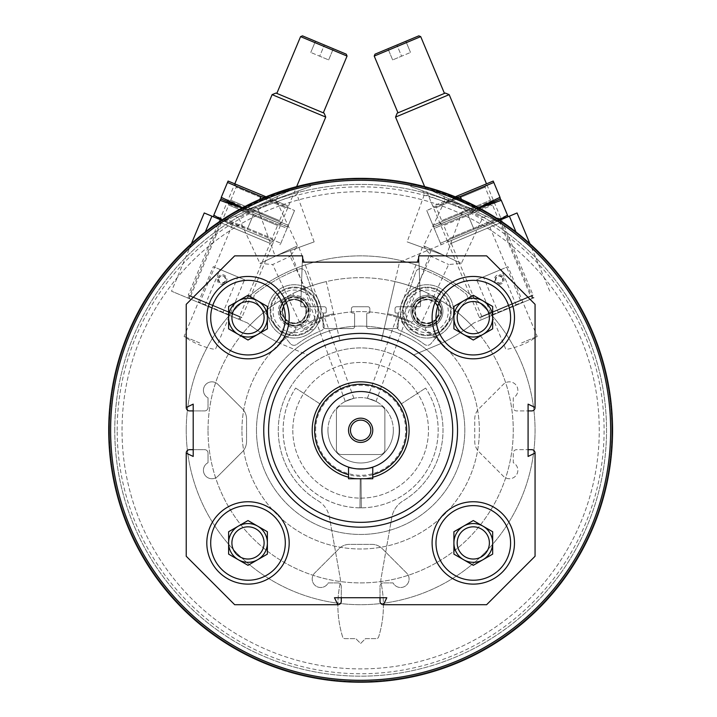 <?xml version="1.0" encoding="UTF-8"?>
<svg xmlns="http://www.w3.org/2000/svg" width="717" height="717" viewBox="0 0 717 717"><rect width="100%" height="100%" fill="white"/><g stroke="black" fill="none" stroke-linecap="round" stroke-linejoin="round"><path stroke-width="0.54" stroke-dasharray="3.58 2.69" d="M263.748 430.29A96.903 96.903 0 0 1 409.093 346.374A96.903 96.903 0 0 1 409.093 514.206A96.903 96.903 0 0 1 263.748 430.29M345.244 401.439L353.893 398.293L345.244 401.439L290.331 250.547L298.98 247.401L290.331 250.547M367.391 398.293L376.04 401.439L367.391 398.293L422.313 247.401L430.962 250.547L422.313 247.401M383.496 604.709L386.804 597.727L380.028 597.727L380.028 586.291A3.388 3.388 0 0 1 383.416 582.903L393.077 582.903A8.479 8.479 0 0 0 405.607 585.879A8.479 8.479 0 0 0 406.611 573.035L382.224 548.639A14.537 14.537 0 0 0 371.944 544.382L349.349 544.382A14.537 14.537 0 0 0 339.069 548.639L314.682 573.035A8.479 8.479 0 0 0 315.677 585.879A8.479 8.479 0 0 0 328.216 582.903L337.877 582.903A3.388 3.388 0 0 1 341.265 586.291L341.265 601.312A3.388 3.388 0 0 1 337.877 604.709L234.674 604.709L186.232 556.258L186.232 453.063A3.388 3.388 0 0 1 189.62 449.667L204.641 449.667A3.388 3.388 0 0 1 208.029 453.063L208.029 462.716A8.479 8.479 0 0 0 205.053 475.254A8.479 8.479 0 0 0 217.896 476.258L242.292 451.862A14.537 14.537 0 0 0 246.549 441.591L246.549 418.988A14.537 14.537 0 0 0 242.292 408.708L217.896 384.321A8.479 8.479 0 0 0 205.053 385.325A8.479 8.479 0 0 0 208.029 397.854L208.029 407.516A3.388 3.388 0 0 1 204.641 410.913L189.62 410.913A3.388 3.388 0 0 1 186.232 407.516L186.232 304.322L234.674 255.87L302.502 255.87L300.764 305.738A0.968 0.968 0 0 0 301.732 306.742L324.308 306.742A1.936 1.936 0 0 1 326.244 308.677L326.244 312.074A0.968 0.968 0 0 1 325.276 313.042L324.066 313.042A0.968 0.968 0 0 0 323.098 314.01L323.098 326.611A1.936 1.936 0 0 0 325.034 328.547L352.647 328.547A1.936 1.936 0 0 0 354.592 326.611L354.592 314.01A0.968 0.968 0 0 0 353.615 313.042L352.405 313.042A0.968 0.968 0 0 1 351.438 312.074L351.438 308.677A1.936 1.936 0 0 1 353.373 306.742L367.911 306.742L353.373 306.742A1.936 1.936 0 0 0 351.438 308.677L351.438 312.074A0.968 0.968 0 0 0 352.405 313.042L353.615 313.042A0.968 0.968 0 0 1 354.592 314.01L354.592 326.611A1.936 1.936 0 0 1 352.647 328.547L325.034 328.547A1.936 1.936 0 0 1 323.098 326.611L323.098 314.01A0.968 0.968 0 0 1 324.066 313.042L325.276 313.042A0.968 0.968 0 0 0 326.244 312.074L326.244 308.677A1.936 1.936 0 0 0 324.308 306.742L301.732 306.742A0.968 0.968 0 0 1 300.764 305.738L302.502 255.87L303.058 262.153L418.235 262.153L418.782 255.87L486.61 255.87L535.061 304.322L535.061 407.516A3.388 3.388 0 0 1 531.673 410.913L516.652 410.913A3.388 3.388 0 0 1 513.264 407.516L513.264 397.854A8.479 8.479 0 0 0 516.231 385.325A8.479 8.479 0 0 0 503.388 384.321L479.001 408.708A14.537 14.537 0 0 0 474.744 418.988L474.744 441.591A14.537 14.537 0 0 0 479.001 451.862L503.388 476.258A8.479 8.479 0 0 0 516.231 475.254A8.479 8.479 0 0 0 513.264 462.716L513.264 453.063A3.388 3.388 0 0 1 516.652 449.667L531.673 449.667A3.388 3.388 0 0 1 535.061 453.063L535.061 556.258L486.61 604.709L383.416 604.709A3.388 3.388 0 0 1 380.028 601.312L380.028 586.291A3.388 3.388 0 0 1 383.416 582.903L393.077 582.903A8.479 8.479 0 0 0 405.607 585.879A8.479 8.479 0 0 0 406.611 573.035L382.224 548.639A14.537 14.537 0 0 0 371.944 544.382L349.349 544.382A14.537 14.537 0 0 0 339.069 548.639L314.682 573.035A8.479 8.479 0 0 0 315.677 585.879A8.479 8.479 0 0 0 328.216 582.903L337.877 582.903A3.388 3.388 0 0 1 341.265 586.291L341.265 597.727L334.481 597.727L337.797 604.709M186.232 453.135L193.205 456.451L193.205 449.667L204.641 449.667A3.388 3.388 0 0 1 208.029 453.063L208.029 462.716A8.479 8.479 0 0 0 205.053 475.254A8.479 8.479 0 0 0 217.896 476.258L242.292 451.862A14.537 14.537 0 0 0 246.549 441.591L246.549 418.988A14.537 14.537 0 0 0 242.292 408.708L217.896 384.321A8.479 8.479 0 0 0 205.053 385.325A8.479 8.479 0 0 0 208.029 397.854L208.029 407.516A3.388 3.388 0 0 1 204.641 410.913L193.205 410.913L193.205 404.128L186.232 407.444M535.061 407.444L528.088 404.128L528.088 410.913L516.652 410.913A3.388 3.388 0 0 1 513.264 407.516L513.264 397.854A8.479 8.479 0 0 0 516.231 385.325A8.479 8.479 0 0 0 503.388 384.321L479.001 408.708A14.537 14.537 0 0 0 474.744 418.988L474.744 441.591A14.537 14.537 0 0 0 479.001 451.862L503.388 476.258A8.479 8.479 0 0 0 516.231 475.254A8.479 8.479 0 0 0 513.264 462.716L513.264 453.063A3.388 3.388 0 0 1 516.652 449.667L528.088 449.667L528.088 456.451L535.061 453.135M367.911 306.742A1.936 1.936 0 0 1 369.847 308.677L369.847 312.074A0.968 0.968 0 0 1 368.879 313.042L367.669 313.042A0.968 0.968 0 0 0 366.701 314.01L366.701 326.611A1.936 1.936 0 0 0 368.637 328.547L396.259 328.547A1.936 1.936 0 0 0 398.195 326.611L398.195 314.01A0.968 0.968 0 0 0 397.227 313.042L396.017 313.042A0.968 0.968 0 0 1 395.04 312.074L395.04 308.677A1.936 1.936 0 0 1 396.985 306.742L419.562 306.742A0.968 0.968 0 0 0 420.529 305.738L418.782 255.87L420.529 305.738A0.968 0.968 0 0 1 419.562 306.742L396.985 306.742A1.936 1.936 0 0 0 395.04 308.677L395.04 312.074A0.968 0.968 0 0 0 396.017 313.042L397.227 313.042A0.968 0.968 0 0 1 398.195 314.01L398.195 326.611A1.936 1.936 0 0 1 396.259 328.547L368.637 328.547A1.936 1.936 0 0 1 366.701 326.611L366.701 314.01A0.968 0.968 0 0 1 367.669 313.042L368.879 313.042A0.968 0.968 0 0 0 369.847 312.074L369.847 308.677A1.936 1.936 0 0 0 367.911 306.742M109.558 430.29A251.084 251.084 0 0 1 486.189 212.841A251.084 251.084 0 0 1 486.189 647.738A251.084 251.084 0 0 1 109.558 430.29A251.084 251.084 0 0 1 486.189 212.841A251.084 251.084 0 0 1 486.189 647.738A251.084 251.084 0 0 1 109.558 430.29M274.763 194.343C254.311 202.723 243.233 207.697 241.53 209.256C238.456 207.312 310.936 180.926 309.816 184.394C307.512 184.296 295.825 187.612 274.763 194.343M446.521 194.343C425.468 187.612 413.781 184.296 411.468 184.394C410.366 180.935 482.855 207.321 479.763 209.256C478.06 207.697 466.982 202.723 446.521 194.343M108.706 430.29A251.936 251.936 0 0 1 486.61 212.107A251.936 251.936 0 0 1 486.61 648.473A251.936 251.936 0 0 1 108.706 430.29A251.936 251.936 0 0 1 486.61 212.107A251.936 251.936 0 0 1 486.61 648.473A251.936 251.936 0 0 1 108.706 430.29A251.936 251.936 0 0 1 486.61 212.107A251.936 251.936 0 0 1 486.61 648.473A251.936 251.936 0 0 1 108.706 430.29M285.742 189.745C279.334 191.457 268.803 195.526 254.168 201.961C234.522 212.089 223.919 217.995 222.351 219.698L223.283 221.705L289.148 190.991L223.283 221.705M231.43 214.007L277.99 192.299M496.764 218.291C491.333 214.482 481.448 209.032 467.117 201.961C446.727 193.42 435.38 189.091 433.068 188.983L432.136 190.991L498.001 221.705L432.136 190.991M443.267 192.281L489.828 213.998M110.642 430.29A250 250 0 0 1 485.642 213.783A250 250 0 0 1 485.642 646.797A250 250 0 0 1 110.642 430.29A250 250 0 0 1 485.642 213.783A250 250 0 0 1 485.642 646.797A250 250 0 0 1 110.642 430.29M122.033 430.29A238.609 238.609 0 0 1 479.951 223.641A238.609 238.609 0 0 1 479.951 636.929A238.609 238.609 0 0 1 122.033 430.29A238.609 238.609 0 0 1 479.951 223.641A238.609 238.609 0 0 1 479.951 636.929A238.609 238.609 0 0 1 122.033 430.29M114.765 430.29A245.877 245.877 0 0 1 483.581 217.35A245.877 245.877 0 0 1 483.581 643.23A245.877 245.877 0 0 1 114.765 430.29A245.877 245.877 0 0 1 483.581 217.35A245.877 245.877 0 0 1 483.581 643.23A245.877 245.877 0 0 1 114.765 430.29M117.185 430.29A243.457 243.457 0 0 1 482.371 219.447A243.457 243.457 0 0 1 482.371 641.132A243.457 243.457 0 0 1 117.185 430.29M208.029 430.29A152.613 152.613 0 0 1 436.949 298.12A152.613 152.613 0 0 1 436.949 562.46A152.613 152.613 0 0 1 208.029 430.29A152.613 152.613 0 0 1 436.949 298.12A152.613 152.613 0 0 1 436.949 562.46A152.613 152.613 0 0 1 208.029 430.29M256.48 430.29A104.162 104.162 0 0 1 412.732 340.082A104.162 104.162 0 0 1 412.732 520.497A104.162 104.162 0 0 1 256.48 430.29A104.162 104.162 0 0 1 412.732 340.082A104.162 104.162 0 0 1 412.732 520.497A104.162 104.162 0 0 1 256.48 430.29M186.232 430.29A174.419 174.419 0 0 1 447.856 279.236A174.419 174.419 0 0 1 447.856 581.335A174.419 174.419 0 0 1 186.232 430.29A174.419 174.419 0 0 1 447.856 279.236A174.419 174.419 0 0 1 447.856 581.335A174.419 174.419 0 0 1 186.232 430.29M241.943 430.29A118.699 118.699 0 0 1 419.992 327.49A118.699 118.699 0 0 1 419.992 533.089A118.699 118.699 0 0 1 241.943 430.29A118.699 118.699 0 0 1 419.992 327.49A118.699 118.699 0 0 1 419.992 533.089A118.699 118.699 0 0 1 241.943 430.29M393.346 430.29A32.704 32.704 0 0 0 360.642 397.585A32.704 32.704 0 0 0 327.938 430.29A32.704 32.704 0 0 0 360.642 462.994A32.704 32.704 0 0 0 393.346 430.29M315.623 430.29A45.028 45.028 0 0 1 383.156 391.294A45.028 45.028 0 0 1 383.156 469.276A45.028 45.028 0 0 1 315.623 430.29M312.2 430.29A48.451 48.451 0 0 1 384.868 388.327A48.451 48.451 0 0 1 384.868 472.243A48.451 48.451 0 0 1 312.2 430.29A48.451 48.451 0 0 1 384.868 388.327A48.451 48.451 0 0 1 384.868 472.243A48.451 48.451 0 0 1 312.2 430.29A48.451 48.451 0 0 1 384.868 388.327A48.451 48.451 0 0 1 384.868 472.243A48.451 48.451 0 0 1 320.015 403.904A48.451 48.451 0 0 1 401.278 403.904A48.451 48.451 0 0 1 374.408 476.742A48.451 48.451 0 0 1 312.2 430.29A48.451 48.451 0 0 1 360.508 381.838A48.451 48.451 0 0 1 409.093 430.003A48.451 48.451 0 0 1 361.063 478.732L361.323 507.806A77.517 77.517 0 0 1 359.97 507.806L360.221 478.732A48.451 48.451 0 0 1 312.2 430.29A48.451 48.451 0 0 1 360.642 381.838A48.451 48.451 0 0 1 409.093 430.29A48.451 48.451 0 0 1 360.642 478.741A48.451 48.451 0 0 1 312.2 430.29A48.451 48.451 0 0 0 384.868 472.243A48.451 48.451 0 0 0 384.868 388.327A48.451 48.451 0 0 0 312.2 430.29A48.451 48.451 0 0 0 384.868 472.243A48.451 48.451 0 0 0 384.868 388.327A48.451 48.451 0 0 0 312.2 430.29M234.862 216.31L277.578 196.386L234.862 216.31L238.6 217.672L276.215 200.133L238.6 217.672L259.939 263.417L297.546 245.877L259.939 263.417L272.657 264.528L290.224 256.345L272.657 264.528L302.717 328.995L320.284 320.813L302.717 328.995L313.867 329.972L320.284 320.813L290.224 256.345L297.546 245.877L276.215 200.133L277.578 196.386M443.715 196.386L486.431 216.31L443.715 196.386L445.078 200.133L482.684 217.672L445.078 200.133L423.738 245.877L461.354 263.417L423.738 245.877L431.069 256.345L448.627 264.528L431.069 256.345L401 320.813L418.567 328.995L401 320.813L407.426 329.972L418.567 328.995L448.627 264.528L461.354 263.417L482.684 217.672L486.431 216.31M242.283 211.327L310.569 186.465L242.283 211.327L241.53 209.256M254.284 206.953L298.568 190.839L254.284 206.953L257.887 208.638L296.883 194.441L257.887 208.638L275.149 256.077L314.154 241.88L275.149 256.077M410.716 186.465L479.01 211.327L410.716 186.465L411.468 184.394M422.716 190.839L467.009 206.953L422.716 190.839L424.401 194.441L463.406 208.638L424.401 194.441L407.139 241.88L446.135 256.077L407.139 241.88M380.028 597.727L341.265 597.727M193.205 449.667L193.205 410.913M528.088 410.913L528.088 449.667M268.588 430.29A92.054 92.054 0 0 1 406.673 350.568A92.054 92.054 0 0 1 406.673 510.011A92.054 92.054 0 0 1 268.588 430.29M327.938 430.29A32.704 32.704 0 0 1 376.999 401.968A32.704 32.704 0 0 1 376.999 458.611A32.704 32.704 0 0 1 327.938 430.29M295.628 388.067L320.015 403.904L295.628 388.067A77.517 77.517 0 0 0 411.504 488.797A77.517 77.517 0 0 0 425.656 388.067A77.517 77.517 0 0 1 309.789 488.797A77.517 77.517 0 0 1 295.628 388.067M401.278 403.904L425.656 388.067L401.278 403.904M289.184 317.64A41.183 41.183 0 0 0 227.406 281.978A41.183 41.183 0 0 0 227.406 353.311A41.183 41.183 0 0 0 289.184 317.64M264.098 317.64A16.106 16.106 0 0 0 239.953 303.703A16.106 16.106 0 0 0 239.953 331.586A16.106 16.106 0 0 0 264.098 317.64M257.69 300.862A19.377 19.377 0 0 0 228.624 317.64A19.377 19.377 0 0 0 257.69 334.427L248.001 340.019L228.624 328.834L228.624 306.455L248.001 295.27L267.378 306.455L267.378 328.834L257.69 334.427M289.184 542.93A41.183 41.183 0 0 0 227.406 507.269A41.183 41.183 0 0 0 227.406 578.601A41.183 41.183 0 0 0 289.184 542.93M514.474 542.93A41.183 41.183 0 0 0 452.696 507.269A41.183 41.183 0 0 0 452.696 578.601A41.183 41.183 0 0 0 514.474 542.93M514.474 317.64A41.183 41.183 0 0 0 452.696 281.978A41.183 41.183 0 0 0 452.696 353.311A41.183 41.183 0 0 0 514.474 317.64M264.098 542.93A16.106 16.106 0 0 0 239.953 528.985A16.106 16.106 0 0 0 239.953 556.876A16.106 16.106 0 0 0 264.098 542.93M257.69 526.153A19.377 19.377 0 0 0 228.624 542.93A19.377 19.377 0 0 0 257.69 559.717L248.001 565.31L228.624 554.124L228.624 531.745L248.001 520.551L267.378 531.745L267.378 554.124L257.69 559.717M489.388 542.93A16.106 16.106 0 0 0 465.234 528.985A16.106 16.106 0 0 0 465.234 556.876A16.106 16.106 0 0 0 489.388 542.93M482.98 526.153A19.377 19.377 0 0 0 453.906 542.93A19.377 19.377 0 0 0 482.98 559.717L473.292 565.31L453.906 554.124L453.906 531.745L473.292 520.551L492.669 531.745L492.669 554.124L482.98 559.717M489.388 317.64A16.106 16.106 0 0 0 465.234 303.703A16.106 16.106 0 0 0 465.234 331.586A16.106 16.106 0 0 0 489.388 317.64M482.98 300.862A19.377 19.377 0 0 0 453.906 317.64A19.377 19.377 0 0 0 482.98 334.427L473.292 340.019L453.906 328.834L453.906 306.455L473.292 295.27L492.669 306.455L492.669 328.834L482.98 334.427M387.592 313.714A119.667 119.667 0 0 1 411.468 321.96A119.667 119.667 0 0 0 387.592 313.714L395.004 281.611A152.613 152.613 0 0 1 427.762 293.235A0.968 0.968 0 0 1 428.174 294.579L427.995 294.902A0.968 0.968 0 0 1 427.144 295.386A15.989 15.989 0 0 0 413.252 319.639A0.968 0.968 0 0 1 413.261 320.624L412.723 321.566A0.968 0.968 0 0 1 411.468 321.96A0.968 0.968 0 0 0 412.723 321.566L413.261 320.624A0.968 0.968 0 0 0 413.252 319.639A15.989 15.989 0 0 0 440.803 319.316A15.989 15.989 0 0 0 440.614 303.103A0.968 0.968 0 0 1 440.605 302.126L440.874 301.651A0.968 0.968 0 0 1 442.237 301.319A152.613 152.613 0 0 1 471.159 325.025A169.57 169.57 0 0 1 440.471 343.739L413.584 354.987A92.054 92.054 0 0 0 381.381 340.62L387.592 313.714M507.672 216.892L399.503 262.144L395.004 281.611A152.613 152.613 0 0 1 427.762 293.235A0.968 0.968 0 0 1 428.174 294.579L427.995 294.902A0.968 0.968 0 0 1 427.144 295.386A15.989 15.989 0 0 1 440.614 303.103A0.968 0.968 0 0 1 440.605 302.126L440.874 301.651A0.968 0.968 0 0 1 442.237 301.319A152.613 152.613 0 0 1 471.159 325.025A169.57 169.57 0 0 0 473.785 322.973A169.57 169.57 0 0 1 440.471 343.739L413.584 354.987A92.054 92.054 0 0 0 381.381 340.62L399.503 262.144L517.047 212.967M425.871 327.848A0.968 0.968 0 0 1 426.723 327.364A0.968 0.968 0 0 0 425.871 327.848L425.441 328.592L425.871 327.848M425.755 329.892A0.968 0.968 0 0 1 425.441 328.592A0.968 0.968 0 0 0 425.755 329.892A119.667 119.667 0 0 1 442.335 342.843A119.667 119.667 0 0 0 425.755 329.892M502.698 278.053A3.8 3.8 0 0 1 498.709 283.287A3.8 3.8 0 0 1 496.173 277.219A3.8 3.8 0 0 1 502.698 278.053C498.494 274.494 496.155 275.471 495.689 280.983C499.937 284.515 502.276 283.547 502.698 278.053M480.542 320.149L534.093 297.743L480.542 320.149L481.923 316.771L530.723 296.363L481.923 316.771L451.217 243.35L500.009 222.942L451.217 243.35L447.784 241.943L501.416 219.51L447.784 241.943L501.416 219.51L447.784 241.943L449.192 238.51L497.983 218.102L449.192 238.51L443.733 225.47L492.525 205.062L443.733 225.47L440.301 224.062L493.941 201.629L440.301 224.062L493.941 201.629L440.301 224.062L441.708 220.63L490.509 200.222L441.708 220.63L436.259 207.589L485.051 187.182L436.259 207.589L432.826 206.182L486.458 183.749L432.826 206.182M521.6 302.968L473.785 322.973L521.6 302.968L488.877 224.753M503.666 277.649A4.849 4.849 0 0 1 498.575 284.326A4.849 4.849 0 0 1 495.339 276.583A4.849 4.849 0 0 1 503.666 277.649M402.354 321.655A26.646 26.646 0 0 0 448.134 327.526A26.646 26.646 0 0 0 430.317 284.945A26.646 26.646 0 0 0 402.354 321.655A26.646 26.646 0 0 0 448.134 327.526A26.646 26.646 0 0 0 430.317 284.945A26.646 26.646 0 0 0 402.354 321.655M515.971 231.932L509.375 216.175M532.731 298.317L500.009 220.101M412.185 317.541A15.989 15.989 0 0 0 439.646 321.064A15.989 15.989 0 0 0 428.963 295.512A15.989 15.989 0 0 0 412.185 317.541M405.849 41.272L387.978 48.747L405.849 41.272L410.527 52.449L405.849 41.272M418.818 35.85L375.009 54.169M476.715 279.729L508.003 266.643L476.715 279.729L491.486 315.041L522.774 301.956L491.486 315.041L491.226 315.677L523.41 302.215L491.226 315.677M483.419 276.923L501.3 269.449L483.419 276.923L498.378 312.684L516.258 305.2L498.378 312.684M483.24 319.011L531.396 298.872L483.24 319.011L479.35 317.416L532.991 294.983L479.35 317.416L424.634 186.617M449.183 94.644L395.551 117.077M445.293 93.049L397.146 113.187M397.98 112.838L444.459 93.398L397.98 112.838M420.718 36.63L374.229 56.078M521.555 342.977L537.203 336.434L521.555 342.977M491.674 315.489L522.962 302.404L491.674 315.489L505.915 349.52A78.001 78.001 0 0 0 537.203 336.434L522.962 302.404M392.647 59.923L387.978 48.747L392.647 59.923L401.583 56.186L396.913 45.01L401.583 56.186L410.527 52.449L392.647 59.923M397.343 324.604L415.77 271.985A4.849 4.849 0 0 1 422.071 269.063A171.999 171.999 0 0 1 465.575 293.477A4.849 4.849 0 0 1 466.373 300.387L431.06 343.524A4.849 4.849 0 0 1 424.401 344.339A4.849 4.849 0 0 0 431.06 343.524L466.373 300.387A4.849 4.849 0 0 0 465.575 293.477A171.999 171.999 0 0 0 422.071 269.063A4.849 4.849 0 0 0 415.77 271.985L397.343 324.604A4.849 4.849 0 0 0 400.113 330.707A106.591 106.591 0 0 1 424.401 344.339A106.591 106.591 0 0 0 400.113 330.707A4.849 4.849 0 0 1 397.343 324.604M414.256 304.259A14.537 14.537 0 0 0 427.108 325.903A14.537 14.537 0 0 0 439.431 303.954A14.537 14.537 0 0 0 414.256 304.259A14.537 14.537 0 0 0 427.108 325.903A14.537 14.537 0 0 0 439.431 303.954A14.537 14.537 0 0 0 414.256 304.259M416.541 305.541A11.911 11.911 0 0 0 427.081 323.286A11.911 11.911 0 0 0 437.173 305.29A11.911 11.911 0 0 0 416.541 305.541A11.911 11.911 0 0 0 427.081 323.286A11.911 11.911 0 0 0 437.173 305.29A11.911 11.911 0 0 0 416.541 305.541M435.407 300.244L421.533 298.469L413.064 309.601L418.459 322.498L432.333 324.272L440.803 313.15L435.407 300.244A13.99 13.99 0 0 0 413.064 309.601A13.99 13.99 0 0 0 432.333 324.272A13.99 13.99 0 0 0 435.407 300.244L440.803 313.15L432.333 324.272L418.459 322.498L413.064 309.601L417.294 304.035A12.108 12.108 0 0 0 425.396 323.385A12.108 12.108 0 0 0 438.105 306.697A12.108 12.108 0 0 0 428.47 299.356L435.407 300.244M435.156 331.039A21.322 21.322 0 0 0 439.853 294.418A21.322 21.322 0 0 0 405.786 308.668A21.322 21.322 0 0 0 435.156 331.039M436.286 333.719A24.226 24.226 0 0 0 441.609 292.106A24.226 24.226 0 0 0 402.9 308.292A24.226 24.226 0 0 0 436.286 333.719A24.226 24.226 0 0 0 441.609 292.106A24.226 24.226 0 0 0 402.9 308.292A24.226 24.226 0 0 0 436.286 333.719M435.999 333.055A23.5 23.5 0 0 0 441.17 292.679A23.5 23.5 0 0 0 403.626 308.391A23.5 23.5 0 0 0 435.999 333.055M432.638 325.007A14.779 14.779 0 0 0 435.891 299.616A14.779 14.779 0 0 0 412.275 309.493A14.779 14.779 0 0 0 432.638 325.007M432.539 324.783A14.537 14.537 0 0 0 435.739 299.814A14.537 14.537 0 0 0 412.517 309.529A14.537 14.537 0 0 0 432.539 324.783A14.537 14.537 0 0 0 435.739 299.814A14.537 14.537 0 0 0 412.517 309.529A14.537 14.537 0 0 0 432.539 324.783M431.392 322.041A11.562 11.562 0 0 0 433.937 302.18A11.562 11.562 0 0 0 415.466 309.905A11.562 11.562 0 0 0 431.392 322.041M428.47 299.356A12.108 12.108 0 0 0 417.294 304.035L421.533 298.469L428.47 299.356M499.211 219.886L473.964 229.216L440.444 243.242L507.493 215.19L508.066 216.579M500.69 198.941L501.273 200.33L434.233 228.382L441.027 244.631L434.233 228.382L467.753 214.356L479.288 208.038M438.472 224.824L478.992 207.876L438.472 224.824M434.233 228.382L433.651 226.984L434.233 228.382M433.543 226.751L432.969 225.362L466.489 211.336L432.969 225.362L434.045 226.68L500.197 199.012L433.651 226.984M497.983 218.102L501.416 219.51L486.458 183.749L485.051 187.182L490.509 200.222L493.941 201.629L492.525 205.062L497.983 218.102M467.753 214.356L473.964 229.216L467.753 214.356M501.273 200.33L507.493 215.19M478.669 207.706L466.489 211.336L500.009 197.318L500.591 198.708M492.713 181.132L455.268 196.799M493.215 181.06L493.798 182.459L426.749 210.502L456.738 197.399M426.749 210.502L432.969 225.362L426.749 210.502M460.269 196.476L461.506 199.425M493.798 182.459L500.009 197.318M278.949 342.843A119.667 119.667 0 0 1 295.529 329.892A119.667 119.667 0 0 0 278.949 342.843A169.57 169.57 0 0 1 250.134 325.025A152.613 152.613 0 0 1 279.056 301.319A0.968 0.968 0 0 1 280.419 301.651L280.688 302.126A0.968 0.968 0 0 1 280.67 303.103A15.989 15.989 0 0 0 294.562 327.364A0.968 0.968 0 0 1 295.413 327.848L295.843 328.592A0.968 0.968 0 0 1 295.529 329.892A0.968 0.968 0 0 0 295.843 328.592L295.413 327.848A0.968 0.968 0 0 0 294.562 327.364A15.989 15.989 0 0 0 309.108 317.541A15.989 15.989 0 0 0 294.149 295.386A0.968 0.968 0 0 1 293.298 294.902L293.119 294.579A0.968 0.968 0 0 1 293.531 293.235A152.613 152.613 0 0 1 326.28 281.611L339.903 340.62A92.054 92.054 0 0 0 307.71 354.987L280.822 343.739A169.57 169.57 0 0 1 278.949 342.843M250.134 325.025A152.613 152.613 0 0 1 279.056 301.319A0.968 0.968 0 0 1 280.419 301.651L280.688 302.126A0.968 0.968 0 0 1 280.67 303.103A15.989 15.989 0 0 1 294.149 295.386A0.968 0.968 0 0 1 293.298 294.902L293.119 294.579A0.968 0.968 0 0 1 293.531 293.235A152.613 152.613 0 0 1 326.28 281.611L339.903 340.62A92.054 92.054 0 0 0 307.71 354.987L280.822 343.739A169.57 169.57 0 0 1 247.508 322.973L171.524 291.192L247.508 322.973A169.57 169.57 0 0 0 250.134 325.025M308.032 320.624A0.968 0.968 0 0 1 308.041 319.639A0.968 0.968 0 0 0 308.032 320.624L308.57 321.566L308.032 320.624M309.816 321.96A0.968 0.968 0 0 1 308.57 321.566A0.968 0.968 0 0 0 309.816 321.96A119.667 119.667 0 0 1 333.692 313.714A119.667 119.667 0 0 0 309.816 321.96M218.595 278.053A3.8 3.8 0 0 1 225.111 277.219A3.8 3.8 0 0 1 222.575 283.287A3.8 3.8 0 0 1 218.595 278.053C219.017 283.538 221.347 284.515 225.595 280.983C225.138 275.48 222.799 274.503 218.595 278.053M187.2 297.743L240.742 320.149L187.2 297.743L190.57 296.363L239.361 316.771L190.57 296.363L221.284 222.942L270.076 243.35L221.284 222.942L219.877 219.51L273.509 241.943L219.877 219.51L273.509 241.943L219.877 219.51L234.835 183.749L288.467 206.182L234.835 183.749L236.243 187.182L285.034 207.589L236.243 187.182L230.784 200.222L279.576 220.63L230.784 200.222L227.352 201.629L280.992 224.062L227.352 201.629L280.992 224.062L227.352 201.629L228.759 205.062L277.551 225.47L228.759 205.062L223.31 218.102L272.102 238.51L223.31 218.102L219.877 219.51L188.302 294.983L241.934 317.416L188.302 294.983L189.897 298.872L238.044 319.011L189.897 298.872M213.612 216.892L204.246 212.967M217.627 277.649A4.849 4.849 0 0 1 225.945 276.583A4.849 4.849 0 0 1 222.709 284.326A4.849 4.849 0 0 1 217.627 277.649M318.94 321.655A26.646 26.646 0 0 0 290.968 284.945A26.646 26.646 0 0 0 273.159 327.526A26.646 26.646 0 0 0 318.94 321.655A26.646 26.646 0 0 0 290.968 284.945A26.646 26.646 0 0 0 273.159 327.526A26.646 26.646 0 0 0 318.94 321.655M232.407 224.753L199.693 302.968M211.909 216.175L205.322 231.932M221.284 220.101L188.562 298.317M309.108 317.541A15.989 15.989 0 0 0 292.33 295.512A15.989 15.989 0 0 0 281.638 321.064A15.989 15.989 0 0 0 309.108 317.541M240.742 320.149L239.361 316.771L270.076 243.35L273.509 241.943L272.102 238.51L277.551 225.47L280.992 224.062L279.576 220.63L285.034 207.589L288.467 206.182M315.435 41.272L333.315 48.747L315.435 41.272L310.766 52.449L315.435 41.272M346.275 54.169L302.475 35.85M244.569 279.729L213.29 266.643L244.569 279.729L229.798 315.041L198.519 301.956L229.798 315.041L230.058 315.677L197.883 302.215L230.058 315.677M237.865 276.923L219.994 269.449L237.865 276.923L222.915 312.684L205.035 305.2L222.915 312.684M238.044 319.011L241.934 317.416L296.65 186.617M325.742 117.077L272.11 94.644M324.147 113.187L275.991 93.049M323.313 112.838L276.825 93.398L323.313 112.838M347.055 56.078L300.575 36.63M199.738 342.977L184.09 336.434L199.738 342.977M229.619 315.489L198.331 302.404L229.619 315.489L215.378 349.52A78.001 78.001 0 0 1 184.09 336.434L198.331 302.404M328.646 59.923L333.315 48.747L328.646 59.923L319.701 56.186L324.38 45.01L319.701 56.186L310.766 52.449L328.646 59.923M290.233 343.524L254.92 300.387A4.849 4.849 0 0 1 255.709 293.477A171.999 171.999 0 0 1 299.222 269.063A4.849 4.849 0 0 1 305.523 271.985L323.95 324.604A4.849 4.849 0 0 1 321.18 330.707A4.849 4.849 0 0 0 323.95 324.604L305.523 271.985A4.849 4.849 0 0 0 299.222 269.063A171.999 171.999 0 0 0 255.709 293.477A4.849 4.849 0 0 0 254.92 300.387L290.233 343.524A4.849 4.849 0 0 0 296.883 344.339A106.591 106.591 0 0 1 321.18 330.707A106.591 106.591 0 0 0 296.883 344.339A4.849 4.849 0 0 1 290.233 343.524M281.682 318.482A14.537 14.537 0 0 0 306.858 318.796A14.537 14.537 0 0 0 294.535 296.838A14.537 14.537 0 0 0 281.682 318.482A14.537 14.537 0 0 0 306.858 318.796A14.537 14.537 0 0 0 294.535 296.838A14.537 14.537 0 0 0 281.682 318.482M283.968 317.201A11.911 11.911 0 0 0 304.6 317.452A11.911 11.911 0 0 0 294.499 299.464A11.911 11.911 0 0 0 283.968 317.201A11.911 11.911 0 0 0 304.6 317.452A11.911 11.911 0 0 0 294.499 299.464A11.911 11.911 0 0 0 283.968 317.201M280.481 313.15L288.96 324.272L302.834 322.498L308.229 309.601L299.751 298.469L285.886 300.244L280.481 313.15A13.99 13.99 0 0 0 302.834 322.498A13.99 13.99 0 0 0 299.751 298.469A13.99 13.99 0 0 0 280.481 313.15L285.886 300.244L299.751 298.469L308.229 309.601L302.834 322.498L295.897 323.385A12.108 12.108 0 0 0 303.99 304.035A12.108 12.108 0 0 0 283.179 306.697A12.108 12.108 0 0 0 284.721 318.715L280.481 313.15M302.583 291.711A21.322 21.322 0 0 0 273.213 314.082A21.322 21.322 0 0 0 307.279 328.332A21.322 21.322 0 0 0 302.583 291.711M303.703 289.023A24.226 24.226 0 0 0 270.327 314.449A24.226 24.226 0 0 0 309.036 330.645A24.226 24.226 0 0 0 303.703 289.023A24.226 24.226 0 0 0 270.327 314.449A24.226 24.226 0 0 0 309.036 330.645A24.226 24.226 0 0 0 303.703 289.023M303.425 289.695A23.5 23.5 0 0 0 271.053 314.36A23.5 23.5 0 0 0 308.597 330.062A23.5 23.5 0 0 0 303.425 289.695M300.056 297.743A14.779 14.779 0 0 0 279.702 313.248A14.779 14.779 0 0 0 303.309 323.125A14.779 14.779 0 0 0 300.056 297.743M299.966 297.967A14.537 14.537 0 0 0 279.944 313.221A14.537 14.537 0 0 0 303.166 322.937A14.537 14.537 0 0 0 299.966 297.967A14.537 14.537 0 0 0 279.944 313.221A14.537 14.537 0 0 0 303.166 322.937A14.537 14.537 0 0 0 299.966 297.967M298.819 300.71A11.562 11.562 0 0 0 282.892 312.845A11.562 11.562 0 0 0 301.364 320.571A11.562 11.562 0 0 0 298.819 300.71M284.721 318.715A12.108 12.108 0 0 0 295.897 323.385L288.96 324.272L284.721 318.715M213.218 216.579L213.8 215.19L280.849 243.242L247.32 229.216L222.557 220.128M242.005 208.038L253.54 214.356L287.06 228.382L280.266 244.631L287.06 228.382L220.02 200.33L220.594 198.941M282.812 224.824L221.096 199.012L282.812 224.824M287.06 228.382L287.642 226.984L287.06 228.382M287.741 226.751L288.324 225.362L254.804 211.336L288.324 225.362L287.248 226.68L242.301 207.876L287.642 226.984M253.54 214.356L247.32 229.216L253.54 214.356M220.02 200.33L213.8 215.19M220.702 198.708L221.275 197.318L254.804 211.336L242.624 207.706M266.025 196.799L228.571 181.132M264.555 197.399L294.544 210.502L227.495 182.459L228.078 181.06M294.544 210.502L288.324 225.362L294.544 210.502M259.787 199.425L261.015 196.476M227.495 182.459L221.275 197.318M348.534 430.29A12.108 12.108 0 0 1 366.701 419.795A12.108 12.108 0 0 1 366.701 440.776A12.108 12.108 0 0 1 348.534 430.29M350.47 430.29A10.172 10.172 0 0 1 360.642 420.117A10.172 10.172 0 0 1 370.823 430.29A10.172 10.172 0 0 1 360.642 440.462A10.172 10.172 0 0 1 350.47 430.29M321.888 430.29A38.763 38.763 0 0 1 380.028 396.725A38.763 38.763 0 0 1 380.028 463.854A38.763 38.763 0 0 1 321.888 430.29M372.759 467.108C373.485 469.223 347.817 469.223 348.534 467.108C347.799 469.223 373.467 469.223 372.759 467.108L372.759 478.741L348.534 478.741L348.534 467.108M380.028 406.064A4.849 4.849 0 0 1 384.868 410.913L384.868 449.667A4.849 4.849 0 0 1 380.028 454.515L341.265 454.515A4.849 4.849 0 0 1 336.416 449.667L336.416 410.913A4.849 4.849 0 0 1 341.265 406.064L380.028 406.064A4.849 4.849 0 0 1 384.868 410.913L384.868 449.667A4.849 4.849 0 0 1 380.028 454.515L341.265 454.515A4.849 4.849 0 0 1 336.416 449.667L336.416 410.913A4.849 4.849 0 0 1 341.265 406.064L380.028 406.064M372.759 474.69A46.022 46.022 0 0 1 348.534 474.69M372.759 477.199A48.451 48.451 0 0 1 348.534 477.199M361.063 478.732A48.451 48.451 0 0 1 360.221 478.732L359.97 507.806A77.517 77.517 0 0 0 361.323 507.806L361.063 478.732M318.115 500.824A24.226 24.226 0 0 1 329.462 517.36A24.226 24.226 0 0 0 318.115 500.824A82.365 82.365 0 0 1 297.887 376.945A82.365 82.365 0 0 1 423.406 376.945A82.365 82.365 0 0 1 403.169 500.824A24.226 24.226 0 0 0 391.823 517.36L381.094 578.216A14.537 14.537 0 0 0 381.175 583.71A106.591 106.591 0 0 1 378.657 636.911A2.42 2.42 0 0 1 376.344 638.623L365.491 638.623L360.642 643.463L355.802 638.623L344.94 638.623A2.42 2.42 0 0 1 342.627 636.911A106.591 106.591 0 0 1 340.109 583.71A14.537 14.537 0 0 0 340.199 578.216L329.462 517.36L340.199 578.216A14.537 14.537 0 0 1 340.109 583.71A106.591 106.591 0 0 0 342.627 636.911A2.42 2.42 0 0 0 344.94 638.623L355.802 638.623L360.642 643.463L365.491 638.623L376.344 638.623A2.42 2.42 0 0 0 378.657 636.911A106.591 106.591 0 0 0 381.175 583.71A14.537 14.537 0 0 1 381.094 578.216L391.823 517.36A24.226 24.226 0 0 1 403.169 500.824A82.365 82.365 0 0 0 423.406 376.945A82.365 82.365 0 0 0 297.887 376.945A82.365 82.365 0 0 0 318.115 500.824M409.093 430.29A48.451 48.451 0 0 0 336.416 388.327A48.451 48.451 0 0 0 336.416 472.243A48.451 48.451 0 0 0 409.093 430.29M292.814 430.29A67.828 67.828 0 0 0 394.556 489.03A67.828 67.828 0 0 0 394.556 371.549A67.828 67.828 0 0 0 292.814 430.29A67.828 67.828 0 0 0 394.556 489.03A67.828 67.828 0 0 0 394.556 371.549A67.828 67.828 0 0 0 292.814 430.29M298.98 247.401L353.893 398.293M430.962 250.547L376.04 401.439M288.216 188.983L289.148 190.991M498.933 219.698L498.001 221.705M309.816 184.394L310.569 186.465M314.154 241.88L296.883 194.441L298.568 190.839M479.763 209.256L479.01 211.327M446.135 256.077L463.406 208.638L467.009 206.953M549.769 291.192L529.89 243.663M531.396 298.872L532.991 294.983L501.416 219.51L500.009 222.942L530.723 296.363L534.093 297.743M523.41 302.215L522.774 301.956L508.003 266.643M516.258 305.2L501.3 269.449M441.52 244.56L441.027 244.631M191.403 243.663L171.524 291.192M197.883 302.215L198.519 301.956L213.29 266.643M205.035 305.2L219.994 269.449M279.764 244.56L280.266 244.631"/><path stroke-width="1.08" d="M514.474 542.93A41.183 41.183 0 0 0 452.696 507.269A41.183 41.183 0 0 0 452.696 578.601A41.183 41.183 0 0 0 514.474 542.93M289.184 317.64A41.183 41.183 0 0 0 227.406 281.978A41.183 41.183 0 0 0 227.406 353.311A41.183 41.183 0 0 0 289.184 317.64M535.061 453.135L535.061 556.258L486.61 604.709L383.496 604.709L386.804 597.727L334.481 597.727L337.797 604.709L234.674 604.709L186.232 556.258L186.232 453.135L193.205 456.451L193.205 404.128L186.232 407.444L186.232 304.322L234.674 255.87L302.502 255.87L303.058 262.153L418.235 262.153L418.782 255.87L486.61 255.87L535.061 304.322L535.061 407.444L528.088 404.128L528.088 456.451L535.061 453.063A3.388 3.388 0 0 0 531.673 449.667L528.088 449.667M289.184 542.93A41.183 41.183 0 0 0 227.406 507.269A41.183 41.183 0 0 0 227.406 578.601A41.183 41.183 0 0 0 289.184 542.93M514.474 317.64A41.183 41.183 0 0 0 452.696 281.978A41.183 41.183 0 0 0 452.696 353.311A41.183 41.183 0 0 0 514.474 317.64M383.496 604.709L383.416 604.709A3.388 3.388 0 0 1 380.028 601.312L380.028 597.727M341.265 597.727L341.265 601.312A3.388 3.388 0 0 1 337.877 604.709L337.797 604.709M186.232 453.135L186.232 453.063A3.388 3.388 0 0 1 189.62 449.667L193.205 449.667M193.205 410.913L189.62 410.913A3.388 3.388 0 0 1 186.232 407.516L186.232 407.444M535.061 407.444L535.061 407.516A3.388 3.388 0 0 1 531.673 410.913L528.088 410.913M110.642 430.29A250 250 0 0 1 485.642 213.783A250 250 0 0 1 485.642 646.797A250 250 0 0 1 110.642 430.29M108.706 430.29A251.936 251.936 0 0 1 486.61 212.107A251.936 251.936 0 0 1 486.61 648.473A251.936 251.936 0 0 1 108.706 430.29M222.351 219.698L231.43 214.007M277.99 192.299L285.742 189.745M433.068 188.983L443.267 192.281M489.828 213.998L496.764 218.291M268.588 430.29A92.054 92.054 0 0 1 406.673 350.568A92.054 92.054 0 0 1 406.673 510.011A92.054 92.054 0 0 1 268.588 430.29M263.748 430.29A96.903 96.903 0 0 1 409.093 346.374A96.903 96.903 0 0 1 409.093 514.206A96.903 96.903 0 0 1 263.748 430.29M285.303 317.64A37.302 37.302 0 0 0 229.35 285.339A37.302 37.302 0 0 0 229.35 349.95A37.302 37.302 0 0 0 285.303 317.64M264.098 317.64A16.106 16.106 0 0 0 239.953 303.703A16.106 16.106 0 0 0 239.953 331.586A16.106 16.106 0 0 0 264.098 317.64M267.378 317.64A19.377 19.377 0 0 0 257.69 300.862A19.377 19.377 0 0 1 257.69 334.427A19.377 19.377 0 0 0 267.378 317.64M257.69 334.427A19.377 19.377 0 0 1 228.624 317.64A19.377 19.377 0 0 1 257.69 300.862M267.378 328.834L248.001 340.019L228.624 328.834L228.624 306.455L248.001 295.27L267.378 306.455L267.378 328.834M285.303 542.93A37.302 37.302 0 0 0 229.35 510.629A37.302 37.302 0 0 0 229.35 575.24A37.302 37.302 0 0 0 285.303 542.93M510.594 542.93A37.302 37.302 0 0 0 454.641 510.629A37.302 37.302 0 0 0 454.641 575.24A37.302 37.302 0 0 0 510.594 542.93M510.594 317.64A37.302 37.302 0 0 0 454.641 285.339A37.302 37.302 0 0 0 454.641 349.95A37.302 37.302 0 0 0 510.594 317.64M264.098 542.93A16.106 16.106 0 0 0 239.953 528.985A16.106 16.106 0 0 0 239.953 556.876A16.106 16.106 0 0 0 264.098 542.93M267.378 542.93A19.377 19.377 0 0 0 257.69 526.153A19.377 19.377 0 0 1 257.69 559.717A19.377 19.377 0 0 0 267.378 542.93M257.69 559.717A19.377 19.377 0 0 1 228.624 542.93A19.377 19.377 0 0 1 257.69 526.153M267.378 554.124L248.001 565.31L228.624 554.124L228.624 531.745L248.001 520.551L267.378 531.745L267.378 554.124M489.388 542.93A16.106 16.106 0 0 0 465.234 528.985A16.106 16.106 0 0 0 465.234 556.876A16.106 16.106 0 0 0 489.388 542.93M492.669 542.93A19.377 19.377 0 0 0 482.98 526.153A19.377 19.377 0 0 1 482.98 559.717A19.377 19.377 0 0 0 492.669 542.93M482.98 559.717A19.377 19.377 0 0 1 453.906 542.93A19.377 19.377 0 0 1 482.98 526.153M492.669 554.124L473.292 565.31L453.906 554.124L453.906 531.745L473.292 520.551L492.669 531.745L492.669 554.124M489.388 317.64A16.106 16.106 0 0 0 465.234 303.703A16.106 16.106 0 0 0 465.234 331.586A16.106 16.106 0 0 0 489.388 317.64M492.669 317.64A19.377 19.377 0 0 0 482.98 300.862A19.377 19.377 0 0 1 482.98 334.427A19.377 19.377 0 0 0 492.669 317.64M482.98 334.427A19.377 19.377 0 0 1 453.906 317.64A19.377 19.377 0 0 1 482.98 300.862M492.669 328.834L473.292 340.019L453.906 328.834L453.906 306.455L473.292 295.27L492.669 306.455L492.669 328.834M479.288 208.038L501.273 200.33L508.066 216.579L499.722 220.218L517.047 212.967L529.89 243.663M515.971 231.932L509.375 216.175M374.229 56.078L375.009 54.169L418.818 35.85L420.718 36.63L374.229 56.078L397.98 112.838M424.634 186.617L395.551 117.077L449.183 94.644L486.458 183.749M395.551 117.077L397.146 113.187L445.293 93.049L449.183 94.644M507.493 215.19L499.211 219.886M501.273 200.33L500.197 199.012L478.992 207.876L500.197 199.012L500.009 197.318L478.669 207.706M455.268 196.799L493.215 181.06L500.009 197.318M456.738 197.399L460.269 196.476L493.798 182.459M460.269 196.476L461.506 199.425M191.403 243.663L204.246 212.967L221.571 220.218L213.612 216.892L213.8 215.19L222.557 220.128M211.909 216.175L205.322 231.932M300.575 36.63L302.475 35.85L346.275 54.169L347.055 56.078L300.575 36.63L276.825 93.398M234.835 183.749L272.11 94.644L325.742 117.077L296.65 186.617M272.11 94.644L275.991 93.049L324.147 113.187L325.742 117.077M323.313 112.838L347.055 56.078M242.624 207.706L221.275 197.318L221.096 199.012L242.301 207.876L221.096 199.012L220.02 200.33L242.005 208.038M220.02 200.33L213.8 215.19M266.025 196.799L228.078 181.06L227.495 182.459L261.015 196.476L264.555 197.399M261.015 196.476L259.787 199.425M227.495 182.459L221.275 197.318M370.823 430.29A10.172 10.172 0 0 0 355.56 421.479A10.172 10.172 0 0 0 355.56 439.1A10.172 10.172 0 0 0 370.823 430.29M372.759 430.29A12.108 12.108 0 0 1 360.642 442.398A12.108 12.108 0 0 1 348.534 430.29A12.108 12.108 0 0 1 360.642 418.172A12.108 12.108 0 0 1 372.759 430.29M321.888 430.29A38.763 38.763 0 0 1 380.028 396.725A38.763 38.763 0 0 1 380.028 463.854A38.763 38.763 0 0 1 321.888 430.29M348.534 474.69A46.022 46.022 0 0 1 356.564 384.446A46.022 46.022 0 0 1 372.759 474.69M348.534 477.199A48.451 48.451 0 0 1 356.573 382.009A48.451 48.451 0 0 1 408.412 422.17A48.451 48.451 0 0 1 372.759 477.199M348.534 467.108L348.534 478.741L372.759 478.741L372.759 467.108M444.459 93.398L420.718 36.63"/></g></svg>
